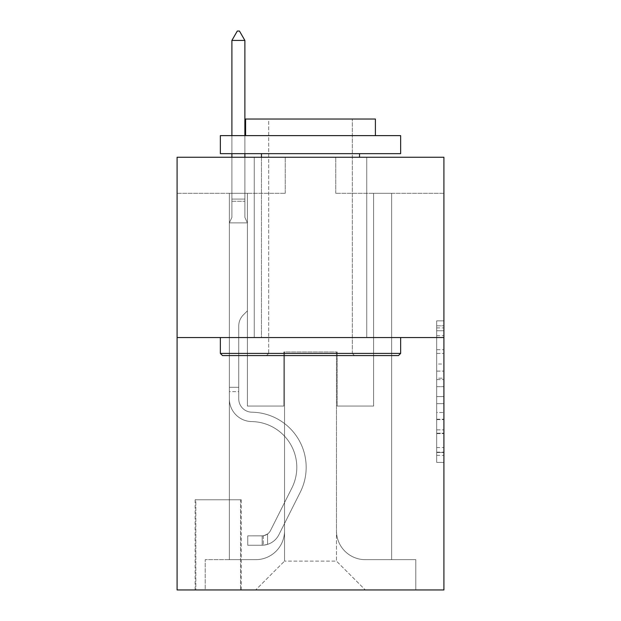 <?xml version="1.0" encoding="UTF-8"?>
<svg xmlns="http://www.w3.org/2000/svg" width="621" height="621" viewBox="0 0 621 621"><rect width="100%" height="100%" fill="white"/><g stroke="black" fill="none" stroke-linecap="round" stroke-linejoin="round"><path stroke-width="0.47" stroke-dasharray="3.1 2.33" d="M436.703 364.022L436.703 386.673L443.914 386.673L443.914 455.34L443.914 327.919L443.914 386.673L436.703 386.673L436.703 325.8L436.703 462.42L436.703 320.847L436.703 452.507L443.914 452.507L436.703 452.507L443.914 452.507L436.703 452.507L436.703 429.856L436.703 462.42L443.914 462.42L443.914 320.847L443.914 452.15L443.914 396.586L436.703 396.586L443.914 396.586L443.914 429.856L443.914 330.752L436.703 330.752L443.914 330.752L443.914 462.42L443.914 327.919L443.914 462.42L436.703 462.42L436.703 320.847L443.914 320.847L443.914 327.919L443.914 320.847L443.914 327.919L443.914 320.847L443.914 325.8L443.914 320.847L436.703 320.847L436.703 330.752L443.914 330.752L436.703 330.752L436.703 364.022L443.914 364.022M366.747 157.253L366.747 337.545L254.253 337.545L366.747 337.545L254.253 337.545L366.747 337.545L366.747 157.253L254.253 157.253L254.253 337.545L254.253 157.253L366.747 157.253M241.266 499.804L195.11 499.804L241.266 499.804L241.266 589.95L195.11 589.95L241.266 589.95M195.11 499.804L195.11 589.95M443.914 378.181L443.914 371.102L443.914 378.181L436.703 378.181L436.703 349.693L436.703 433.574L436.703 412.515L443.914 412.515L436.703 412.515L436.703 462.42L443.914 462.42L436.703 462.42L443.914 462.42L436.703 462.42L436.703 320.847L443.914 320.847L436.703 320.847L443.914 320.847L436.703 320.847L436.703 378.181L443.914 378.181M443.914 337.545L443.914 589.95L177.086 589.95L177.086 337.545L443.914 337.545L443.914 157.253L335.744 157.253L443.914 157.253L443.914 193.31L443.914 157.253L177.086 157.253L285.256 157.253L177.086 157.253L177.086 337.545L443.914 337.545L177.086 337.545M229.366 193.31L229.366 559.661L255.689 559.661A28.845 28.845 0 0 0 284.534 530.815L284.534 351.967L284.534 561.105L284.534 351.967L284.534 561.105L284.534 351.967L336.466 351.967L336.466 530.815A28.845 28.845 0 0 0 365.311 559.661L391.634 559.661L391.634 193.31L391.634 559.661L391.634 193.31L391.634 559.661L391.634 193.31L391.634 559.661L391.634 193.31L391.634 559.661L391.634 193.31L391.634 559.661L391.634 193.31L391.634 559.661L391.634 193.31L391.634 559.661L391.634 193.31L391.634 559.661L391.634 193.31L391.634 559.661L391.634 193.31L391.634 559.661L391.634 193.31L391.634 559.661L391.634 193.31L391.634 559.661L391.634 193.31L391.634 559.661L415.791 559.661L365.311 559.661L391.634 559.661L365.311 559.661L391.634 559.661L365.311 559.661L391.634 559.661L365.311 559.661L391.634 559.661L365.311 559.661L391.634 559.661L365.311 559.661L391.634 559.661L365.311 559.661L391.634 559.661L365.311 559.661L391.634 559.661L365.311 559.661L391.634 559.661L365.311 559.661L391.634 559.661L365.311 559.661L391.634 559.661L365.311 559.661L391.634 559.661L391.634 193.31L373.601 193.31L391.634 193.31L373.601 193.31L391.634 193.31L373.601 193.31L391.634 193.31L373.601 193.31L391.634 193.31L373.601 193.31L391.634 193.31L373.601 193.31L391.634 193.31L373.601 193.31L391.634 193.31L373.601 193.31L391.634 193.31L373.601 193.31L391.634 193.31L373.601 193.31L391.634 193.31L373.601 193.31L391.634 193.31L373.601 193.31L391.634 193.31L373.601 193.31L391.634 193.31L373.601 193.31L391.634 193.31L391.634 559.661L365.311 559.661A28.845 28.845 0 0 1 336.466 530.815A28.845 28.845 0 0 0 365.311 559.661A28.845 28.845 0 0 1 336.466 530.815A28.845 28.845 0 0 0 365.311 559.661A28.845 28.845 0 0 1 336.466 530.815A28.845 28.845 0 0 0 365.311 559.661A28.845 28.845 0 0 1 336.466 530.815A28.845 28.845 0 0 0 365.311 559.661A28.845 28.845 0 0 1 336.466 530.815A28.845 28.845 0 0 0 365.311 559.661A28.845 28.845 0 0 1 336.466 530.815A28.845 28.845 0 0 0 365.311 559.661A28.845 28.845 0 0 1 336.466 530.815A28.845 28.845 0 0 0 365.311 559.661A28.845 28.845 0 0 1 336.466 530.815A28.845 28.845 0 0 0 365.311 559.661A28.845 28.845 0 0 1 336.466 530.815A28.845 28.845 0 0 0 365.311 559.661A28.845 28.845 0 0 1 336.466 530.815A28.845 28.845 0 0 0 365.311 559.661A28.845 28.845 0 0 1 336.466 530.815A28.845 28.845 0 0 0 365.311 559.661A28.845 28.845 0 0 1 336.466 530.815A28.845 28.845 0 0 0 365.311 559.661A28.845 28.845 0 0 1 336.466 530.815L336.466 351.967L336.466 561.105L284.534 561.105L336.466 561.105L365.311 589.95L415.791 589.95L255.689 589.95L365.311 589.95L336.466 561.105L365.311 589.95L336.466 561.105L336.466 351.967L336.466 561.105L336.466 351.967L283.82 351.967L283.82 406.056L247.399 406.056L247.399 193.31L229.366 193.31L229.366 559.661L255.689 559.661A28.845 28.845 0 0 0 284.534 530.815L284.534 351.967L283.82 351.967L283.82 406.056L247.399 406.056L247.399 193.31L229.366 193.31L229.366 559.661L255.689 559.661L205.209 559.661L255.689 559.661L229.366 559.661L229.366 193.31L229.366 559.661L229.366 193.31L229.366 559.661L229.366 193.31L229.366 559.661L229.366 193.31L229.366 559.661L229.366 193.31L229.366 559.661L229.366 193.31L229.366 559.661L229.366 193.31L229.366 559.661L229.366 193.31L229.366 559.661L229.366 193.31L229.366 559.661L229.366 193.31L229.366 559.661L229.366 193.31L229.366 559.661L229.366 193.31L247.399 193.31L229.366 193.31L247.399 193.31L229.366 193.31L247.399 193.31L229.366 193.31L247.399 193.31L229.366 193.31L247.399 193.31L229.366 193.31L247.399 193.31L229.366 193.31L247.399 193.31L229.366 193.31L247.399 193.31L229.366 193.31L247.399 193.31L229.366 193.31L247.399 193.31L229.366 193.31L247.399 193.31L229.366 193.31L247.399 193.31L229.366 193.31L247.399 193.31L229.366 193.31L229.366 559.661L229.366 193.31M284.534 530.815L284.534 351.967L283.82 351.967L283.82 406.056L247.399 406.056L247.399 193.31L247.399 406.056L247.399 193.31L247.399 406.056L247.399 193.31L247.399 406.056L247.399 193.31L247.399 406.056L247.399 193.31L247.399 406.056L247.399 193.31L247.399 406.056L247.399 193.31L247.399 406.056L247.399 193.31L247.399 406.056L247.399 193.31L247.399 406.056L247.399 193.31L247.399 406.056L247.399 193.31L247.399 406.056L247.399 193.31L247.399 406.056L247.399 193.31L247.399 406.056L283.82 406.056L247.399 406.056L283.82 406.056L247.399 406.056L283.82 406.056L247.399 406.056L283.82 406.056L247.399 406.056L283.82 406.056L247.399 406.056L283.82 406.056L247.399 406.056L283.82 406.056L247.399 406.056L283.82 406.056L247.399 406.056L283.82 406.056L247.399 406.056L283.82 406.056L247.399 406.056L283.82 406.056L247.399 406.056L283.82 406.056L247.399 406.056L283.82 406.056L283.82 351.967L283.82 406.056L283.82 351.967L283.82 406.056L283.82 351.967L283.82 406.056L283.82 351.967L283.82 406.056L283.82 351.967L283.82 406.056L283.82 351.967L283.82 406.056L283.82 351.967L283.82 406.056L283.82 351.967L283.82 406.056L283.82 351.967L283.82 406.056L283.82 351.967L283.82 406.056L283.82 351.967L283.82 406.056L283.82 351.967L283.82 406.056L283.82 351.967L284.534 351.967L283.82 351.967L284.534 351.967L283.82 351.967L284.534 351.967L283.82 351.967L284.534 351.967L283.82 351.967L284.534 351.967L283.82 351.967L284.534 351.967L283.82 351.967L284.534 351.967L283.82 351.967L284.534 351.967L283.82 351.967L284.534 351.967L283.82 351.967L284.534 351.967L283.82 351.967L284.534 351.967L283.82 351.967L284.534 351.967L283.82 351.967L284.534 351.967L284.534 530.815A28.845 28.845 0 0 1 255.689 559.661A28.845 28.845 0 0 0 284.534 530.815A28.845 28.845 0 0 1 255.689 559.661A28.845 28.845 0 0 0 284.534 530.815A28.845 28.845 0 0 1 255.689 559.661A28.845 28.845 0 0 0 284.534 530.815A28.845 28.845 0 0 1 255.689 559.661A28.845 28.845 0 0 0 284.534 530.815A28.845 28.845 0 0 1 255.689 559.661A28.845 28.845 0 0 0 284.534 530.815A28.845 28.845 0 0 1 255.689 559.661A28.845 28.845 0 0 0 284.534 530.815A28.845 28.845 0 0 1 255.689 559.661A28.845 28.845 0 0 0 284.534 530.815A28.845 28.845 0 0 1 255.689 559.661A28.845 28.845 0 0 0 284.534 530.815A28.845 28.845 0 0 1 255.689 559.661A28.845 28.845 0 0 0 284.534 530.815A28.845 28.845 0 0 1 255.689 559.661A28.845 28.845 0 0 0 284.534 530.815A28.845 28.845 0 0 1 255.689 559.661A28.845 28.845 0 0 0 284.534 530.815A28.845 28.845 0 0 1 255.689 559.661A28.845 28.845 0 0 0 284.534 530.815M443.914 193.31L335.744 193.31L443.914 193.31M177.086 193.31L285.256 193.31L177.086 193.31L177.086 157.253L177.086 193.31M195.832 589.95L240.544 589.95L195.832 589.95L195.832 499.804L240.544 499.804L240.544 589.95L240.544 499.804L195.832 499.804L195.832 589.95M205.209 589.95L255.689 589.95L284.534 561.105L255.689 589.95L284.534 561.105L255.689 589.95L205.209 589.95L205.209 559.661L205.209 589.95M337.18 351.967L336.466 351.967L337.18 351.967L336.466 351.967L337.18 351.967L336.466 351.967L337.18 351.967L336.466 351.967L337.18 351.967L336.466 351.967L337.18 351.967L336.466 351.967L337.18 351.967L336.466 351.967L337.18 351.967L336.466 351.967L337.18 351.967L336.466 351.967L337.18 351.967L336.466 351.967L337.18 351.967L336.466 351.967L337.18 351.967L336.466 351.967L337.18 351.967L336.466 351.967L337.18 351.967L336.466 351.967L337.18 351.967L337.18 406.056L337.18 351.967M335.744 193.31L335.744 157.253L335.744 193.31M285.256 193.31L285.256 157.253L285.256 193.31M415.791 559.661L415.791 589.95L415.791 559.661M373.601 193.31L373.601 406.056L337.18 406.056L373.601 406.056L337.18 406.056L373.601 406.056L337.18 406.056L373.601 406.056L337.18 406.056L373.601 406.056L337.18 406.056L373.601 406.056L337.18 406.056L373.601 406.056L337.18 406.056L373.601 406.056L337.18 406.056L373.601 406.056L337.18 406.056L373.601 406.056L337.18 406.056L373.601 406.056L337.18 406.056L373.601 406.056L337.18 406.056L373.601 406.056L337.18 406.056L373.601 406.056L337.18 406.056L373.601 406.056L373.601 193.31M436.703 386.673L443.914 386.673L436.703 386.673M436.703 325.8L436.703 320.847L436.703 325.8L443.914 325.8L436.703 325.8M436.703 433.217L436.703 403.666L436.703 433.217L443.914 433.217L436.703 433.217M436.703 403.666L436.703 396.586L443.914 396.586L436.703 396.586L436.703 403.666L443.914 403.666L436.703 403.666M436.703 349.693L436.703 330.752L436.703 349.693L443.914 349.693L436.703 349.693M436.703 320.847L443.914 320.847L436.703 320.847L436.703 327.919L436.703 320.847L443.914 320.847M436.703 462.42L443.914 462.42L436.703 462.42L436.703 455.34L436.703 462.42M229.366 391.634L229.366 222.877L247.399 222.877L247.399 310.857L243.331 314.925A15.672 15.672 -51.8 0 0 238.743 326.002A15.672 15.672 128.2 0 1 243.331 314.925L247.399 310.857L247.399 222.877L244.876 217.397L244.876 201.266L244.876 217.397L247.399 222.877L247.399 310.857L243.331 314.925A15.672 15.672 -66.7 0 0 238.743 326.002A15.672 15.672 113.3 0 1 243.331 314.925L247.399 310.857L247.399 222.877L244.876 217.397L244.876 199.077L244.876 217.397L247.399 222.877L247.399 310.857L243.331 314.925A15.672 15.672 -66.7 0 0 238.743 326.002A15.672 15.672 113.3 0 1 243.331 314.925L247.399 310.857L247.399 222.877L244.876 217.397L244.876 40.427L244.876 217.397L247.399 222.877L247.399 310.857L243.331 314.925A15.672 15.672 -66.7 0 0 238.743 326.002A15.672 15.672 113.3 0 1 243.331 314.925L247.399 310.857L247.399 222.877L244.876 217.397L244.876 40.427L231.897 40.427L231.897 217.397L229.366 222.877L247.399 222.877L247.399 310.857L243.331 314.925A15.672 15.672 -66.7 0 0 238.743 326.002A15.672 15.672 113.3 0 1 243.331 314.925L247.399 310.857L247.399 222.877L244.876 217.397L247.399 222.877L247.399 310.857L243.331 314.925A15.672 15.672 -66.7 0 0 238.743 326.002A15.672 15.672 113.3 0 1 243.331 314.925L247.399 310.857L247.399 222.877L244.876 217.397L244.876 201.266L244.876 217.397L247.399 222.877L247.399 310.857L243.331 314.925A15.672 15.672 -66.7 0 0 238.743 326.002A15.672 15.672 113.3 0 1 243.331 314.925L247.399 310.857L247.399 222.877L244.876 217.397L244.876 199.077L244.876 217.397L247.399 222.877L247.399 310.857L243.331 314.925A15.672 15.672 -66.7 0 0 238.743 326.002A15.672 15.672 113.3 0 1 243.331 314.925L247.399 310.857L247.399 222.877L244.876 217.397L244.876 40.427L239.465 31.05L237.3 31.05L239.465 31.05L237.3 31.05L231.897 40.427L244.876 40.427L239.465 31.05L237.3 31.05L231.897 40.427L231.897 199.077L231.897 40.427L244.876 40.427L244.876 217.397L247.399 222.877L247.399 310.857L243.331 314.925A15.672 15.672 -66.7 0 0 238.743 326.002A15.672 15.672 113.3 0 1 243.331 314.925L247.399 310.857L247.399 222.877L244.876 217.397L244.876 40.427L231.897 40.427L231.897 201.266L231.897 40.427L244.876 40.427L239.465 31.05L237.3 31.05L239.465 31.05L237.3 31.05L231.897 40.427L231.897 217.397L231.897 40.427L244.876 40.427L239.465 31.05L237.3 31.05L231.897 40.427L231.897 217.397L229.366 222.877L231.897 217.397L231.897 40.427L244.876 40.427L244.876 217.397L247.399 222.877L247.399 310.857L243.331 314.925A15.672 15.672 -66.7 0 0 238.743 326.002A15.672 15.672 113.3 0 1 243.331 314.925L247.399 310.857L247.399 222.877L244.876 217.397L244.876 40.427L231.897 40.427L231.897 217.397L229.366 222.877L247.399 222.877L247.399 310.857L243.331 314.925A15.672 15.672 -66.7 0 0 238.743 326.002A15.672 15.672 113.3 0 1 243.331 314.925L247.399 310.857L247.399 222.877L244.876 217.397L247.399 222.877L247.399 310.857L243.331 314.925A15.672 15.672 -66.7 0 0 238.743 326.002A15.672 15.672 113.3 0 1 243.331 314.925L247.399 310.857L247.399 222.877L244.876 217.397L244.876 201.266L244.876 217.397L247.399 222.877L247.399 310.857L243.331 314.925A15.672 15.672 -66.7 0 0 238.743 326.002A15.672 15.672 113.3 0 1 243.331 314.925L247.399 310.857L247.399 222.877L244.876 217.397L244.876 199.077L244.876 217.397L247.399 222.877L247.399 310.857L243.331 314.925A15.672 15.672 -66.7 0 0 238.743 326.002A15.672 15.672 113.3 0 1 243.331 314.925L247.399 310.857L247.399 222.877L244.876 217.397L244.876 40.427L239.465 31.05L237.3 31.05L239.465 31.05L237.3 31.05L231.897 40.427L244.876 40.427L239.465 31.05L237.3 31.05L231.897 40.427L231.897 199.077L231.897 40.427L244.876 40.427L244.876 217.397L247.399 222.877L229.366 222.877L231.897 217.397L231.897 199.077L231.897 217.397L229.366 222.877L247.399 222.877L229.366 222.877L231.897 217.397L231.897 40.427L231.897 217.397L229.366 222.877L247.399 222.877L229.366 222.877L231.897 217.397L231.897 40.427L244.876 40.427L231.897 40.427L231.897 217.397L229.366 222.877L247.399 222.877L229.366 222.877L231.897 217.397L231.897 40.427L244.876 40.427L239.465 31.05L237.3 31.05L239.465 31.05L237.3 31.05L231.897 40.427L231.897 217.397L229.366 222.877L247.399 222.877L229.366 222.877L231.897 217.397L231.897 40.427L244.876 40.427L239.465 31.05L237.3 31.05L231.897 40.427L231.897 217.397L229.366 222.877L247.399 222.877L229.366 222.877L231.897 217.397L231.897 40.427L244.876 40.427L244.876 199.077L244.876 40.427L231.897 40.427L231.897 217.397L229.366 222.877L247.399 222.877L229.366 222.877L231.897 217.397L231.897 40.427L244.876 40.427L239.465 31.05L237.3 31.05L239.465 31.05L237.3 31.05L231.897 40.427L231.897 217.397L229.366 222.877L247.399 222.877L229.366 222.877L231.897 217.397L231.897 40.427L244.876 40.427L239.465 31.05L237.3 31.05L231.897 40.427L244.876 40.427L244.876 201.266L244.876 40.427L231.897 40.427L237.3 31.05L231.897 40.427L244.876 40.427L239.465 31.05L244.876 40.427L244.876 217.397L244.876 40.427L239.465 31.05L237.3 31.05L231.897 40.427L237.3 31.05L239.465 31.05L244.876 40.427L244.876 217.397L247.399 222.877L229.366 222.877L247.399 222.877L229.366 222.877L231.897 217.397L229.366 222.877L247.399 222.877L229.366 222.877L231.897 217.397L231.897 201.266L231.897 217.397L229.366 222.877L247.399 222.877L229.366 222.877L231.897 217.397L231.897 199.077L231.897 217.397L229.366 222.877L247.399 222.877L229.366 222.877L231.897 217.397L231.897 40.427L244.876 40.427L239.465 31.05L244.876 40.427L244.876 199.077L244.876 40.427L231.897 40.427L237.3 31.05L231.897 40.427L237.3 31.05L239.465 31.05L244.876 40.427L239.465 31.05L237.3 31.05L231.897 40.427L244.876 40.427L244.876 201.266L244.876 40.427L239.465 31.05L244.876 40.427L244.876 217.397L244.876 40.427L231.897 40.427L237.3 31.05L231.897 40.427L237.3 31.05L239.465 31.05L244.876 40.427L239.465 31.05L237.3 31.05L231.897 40.427L244.876 40.427L244.876 217.397L247.399 222.877L229.366 222.877L231.897 217.397L229.366 222.877L229.366 398.861A22.713 22.713 -51.8 0 0 251.73 421.574A22.713 22.713 128.2 0 1 229.366 398.861L229.366 222.877L229.366 398.861A22.713 22.713 -66.7 0 0 251.73 421.574A22.713 22.713 128.2 0 1 229.366 398.861L229.366 222.877L229.366 398.861A22.713 22.713 -66.7 0 0 251.73 421.574A22.713 22.713 128.2 0 1 229.366 398.861L229.366 222.877L229.366 398.861A22.713 22.713 -66.7 0 0 251.73 421.574A45.791 45.791 128.2 0 1 291.917 487.927A45.791 45.791 -51.8 0 0 251.73 421.574A22.713 22.713 113.3 0 1 229.366 398.861L229.366 222.877L229.366 398.861A22.713 22.713 -66.7 0 0 251.73 421.574A22.713 22.713 113.3 0 1 229.366 398.861L229.366 222.877L229.366 398.861A22.713 22.713 -66.7 0 0 251.73 421.574A22.713 22.713 113.3 0 1 229.366 398.861L229.366 222.877L229.366 398.861A22.713 22.713 -66.7 0 0 251.73 421.574A45.791 45.791 113.3 0 1 291.917 487.927A45.791 45.791 -51.8 0 0 251.73 421.574A22.713 22.713 113.3 0 1 229.366 398.861L229.366 222.877L229.366 398.861A22.713 22.713 -66.7 0 0 251.73 421.574A22.713 22.713 113.3 0 1 229.366 398.861L229.366 222.877L229.366 398.861A22.713 22.713 -66.7 0 0 251.73 421.574A22.713 22.713 113.3 0 1 229.366 398.861L229.366 222.877L229.366 398.861A22.713 22.713 -66.7 0 0 251.73 421.574A45.791 45.791 113.3 0 1 291.917 487.927A45.791 45.791 -51.8 0 0 251.73 421.574A22.713 22.713 113.3 0 1 229.366 398.861L229.366 222.877L229.366 398.861A22.713 22.713 -66.7 0 0 251.73 421.574A22.713 22.713 113.3 0 1 229.366 398.861L229.366 222.877L229.366 398.861A22.713 22.713 -66.7 0 0 251.73 421.574A22.713 22.713 113.3 0 1 229.366 398.861L229.366 222.877L229.366 398.861A22.713 22.713 -66.7 0 0 251.73 421.574A45.791 45.791 113.3 0 1 291.917 487.927L270.523 530.497L291.917 487.927A45.791 45.791 -66.7 0 0 251.73 421.574A22.713 22.713 113.3 0 1 229.366 398.861L229.366 222.877L229.366 398.861L229.366 391.634L238.743 391.634L238.743 387.302L229.366 387.302L238.743 387.302L238.743 398.861L238.743 326.002L238.743 398.861A13.344 13.344 -51.8 0 0 251.878 412.197A13.344 13.344 128.2 0 1 238.743 398.861L238.743 326.002L238.743 398.861L238.743 387.302L229.366 387.302L238.743 387.302L238.743 398.861A13.344 13.344 -66.7 0 0 251.878 412.197A13.344 13.344 128.2 0 1 238.743 398.861L238.743 326.002L238.743 398.861A13.344 13.344 -66.7 0 0 251.878 412.197A13.344 13.344 128.2 0 1 238.743 398.861L238.743 326.002L238.743 398.861L238.743 387.302L229.366 387.302L238.743 387.302L238.743 398.861A13.344 13.344 -66.7 0 0 251.878 412.197A55.168 55.168 128.2 0 1 300.292 492.142A55.168 55.168 -51.8 0 0 251.878 412.197A13.344 13.344 113.3 0 1 238.743 398.861L238.743 326.002L238.743 398.861A13.344 13.344 -66.7 0 0 251.878 412.197A13.344 13.344 113.3 0 1 238.743 398.861L238.743 326.002L238.743 398.861L238.743 387.302L229.366 387.302L238.743 387.302L238.743 398.861A13.344 13.344 -66.7 0 0 251.878 412.197A13.344 13.344 113.3 0 1 238.743 398.861L238.743 326.002L238.743 398.861A13.344 13.344 -66.7 0 0 251.878 412.197A55.168 55.168 113.3 0 1 300.292 492.142A55.168 55.168 -51.8 0 0 251.878 412.197A13.344 13.344 113.3 0 1 238.743 398.861L238.743 326.002L238.743 398.861L238.743 387.302L229.366 387.302L238.743 387.302L238.743 398.861A13.344 13.344 -66.7 0 0 251.878 412.197A13.344 13.344 113.3 0 1 238.743 398.861L238.743 326.002L238.743 398.861A13.344 13.344 -66.7 0 0 251.878 412.197A13.344 13.344 113.3 0 1 238.743 398.861L238.743 326.002L238.743 398.861L238.743 387.302L229.366 387.302L238.743 387.302L238.743 398.861A13.344 13.344 -66.7 0 0 251.878 412.197A55.168 55.168 113.3 0 1 300.292 492.142A55.168 55.168 -51.8 0 0 251.878 412.197A13.344 13.344 113.3 0 1 238.743 398.861L238.743 326.002L238.743 398.861A13.344 13.344 -66.7 0 0 251.878 412.197A13.344 13.344 113.3 0 1 238.743 398.861L238.743 326.002L238.743 398.861L238.743 387.302L229.366 387.302L238.743 387.302L238.743 398.861A13.344 13.344 -66.7 0 0 251.878 412.197A13.344 13.344 113.3 0 1 238.743 398.861L238.743 326.002L238.743 398.861A13.344 13.344 -66.7 0 0 251.878 412.197A55.168 55.168 113.3 0 1 300.292 492.142L278.899 534.712L300.292 492.142A55.168 55.168 -66.7 0 0 251.878 412.197A13.344 13.344 113.3 0 1 238.743 398.861L238.743 326.002L238.743 398.861L238.743 391.634L229.366 391.634M262.178 545.238A19.111 19.111 -51.8 0 0 278.899 534.712L300.292 492.142A55.168 55.168 -66.7 0 0 251.878 412.197A13.344 13.344 113.3 0 1 238.743 398.861A13.344 13.344 -66.7 0 0 251.878 412.197A13.344 13.344 113.3 0 1 238.743 398.861A13.344 13.344 113.3 0 0 251.878 412.197A55.168 55.168 113.3 0 1 300.292 492.142A55.168 55.168 -66.7 0 0 251.878 412.197A13.344 13.344 113.3 0 1 238.743 398.861A13.344 13.344 113.3 0 0 251.878 412.197A55.168 55.168 113.3 0 1 300.292 492.142L278.899 534.712L300.292 492.142A55.168 55.168 -66.7 0 0 251.878 412.197A13.344 13.344 113.3 0 1 238.743 398.861A13.344 13.344 113.3 0 0 251.878 412.197A13.344 13.344 113.3 0 1 238.743 398.861A13.344 13.344 113.3 0 0 251.878 412.197A55.168 55.168 113.3 0 1 300.292 492.142A55.168 55.168 -66.7 0 0 251.878 412.197A13.344 13.344 113.3 0 1 238.743 398.861A13.344 13.344 113.3 0 0 251.878 412.197A55.168 55.168 113.3 0 1 300.292 492.142A55.168 55.168 -66.7 0 0 251.878 412.197A13.344 13.344 113.3 0 1 238.743 398.861A13.344 13.344 113.3 0 0 251.878 412.197A13.344 13.344 113.3 0 1 238.743 398.861A13.344 13.344 113.3 0 0 251.878 412.197A55.168 55.168 113.3 0 1 300.292 492.142L278.899 534.712A19.111 19.111 128.2 0 1 267.589 544.345A19.111 19.111 -51.8 0 0 278.899 534.712L300.292 492.142A55.168 55.168 -66.7 0 0 251.878 412.197A13.344 13.344 113.3 0 1 238.743 398.861A13.344 13.344 113.3 0 0 251.878 412.197A55.168 55.168 113.3 0 1 300.292 492.142A55.168 55.168 -66.7 0 0 251.878 412.197A13.344 13.344 113.3 0 1 238.743 398.861A13.344 13.344 113.3 0 0 251.878 412.197A13.344 13.344 113.3 0 1 238.743 398.861A13.344 13.344 113.3 0 0 251.878 412.197A55.168 55.168 113.3 0 1 300.292 492.142A55.168 55.168 -66.7 0 0 251.878 412.197A13.344 13.344 113.3 0 1 238.743 398.861A13.344 13.344 113.3 0 0 251.878 412.197A55.168 55.168 113.3 0 1 300.292 492.142L278.899 534.712L300.292 492.142A55.168 55.168 -66.7 0 0 251.878 412.197A13.344 13.344 113.3 0 1 238.743 398.861A13.344 13.344 113.3 0 0 251.878 412.197A13.344 13.344 113.3 0 1 238.743 398.861A13.344 13.344 113.3 0 0 251.878 412.197A55.168 55.168 113.3 0 1 300.292 492.142A55.168 55.168 -66.7 0 0 251.878 412.197A13.344 13.344 113.3 0 1 238.743 398.861A13.344 13.344 113.3 0 0 251.878 412.197A55.168 55.168 113.3 0 1 300.292 492.142A55.168 55.168 -66.7 0 0 251.878 412.197A55.168 55.168 -66.7 0 1 300.292 492.142L278.899 534.712L300.292 492.142A55.168 55.168 -66.7 0 0 251.878 412.197A55.168 55.168 -66.7 0 1 300.292 492.142L278.899 534.712A19.111 19.111 113.3 0 1 267.589 544.345C262.031 545.525 262.031 545.525 267.589 544.345C262.031 545.525 262.031 545.525 267.589 544.345A19.111 19.111 -66.7 0 0 278.899 534.712L300.292 492.142A55.168 55.168 -66.7 0 0 251.878 412.197A55.168 55.168 -66.7 0 1 300.292 492.142A55.168 55.168 -66.7 0 0 251.878 412.197A55.168 55.168 -66.7 0 1 300.292 492.142L278.899 534.712L300.292 492.142A55.168 55.168 -66.7 0 0 251.878 412.197A55.168 55.168 -66.7 0 1 300.292 492.142L278.899 534.712L300.292 492.142A55.168 55.168 -66.7 0 0 251.878 412.197A55.168 55.168 -66.7 0 1 300.292 492.142A55.168 55.168 -66.7 0 0 251.878 412.197A55.168 55.168 -66.7 0 1 300.292 492.142L278.899 534.712A19.111 19.111 113.3 0 1 267.589 544.345C262.031 545.525 262.031 545.525 267.589 544.345C262.031 545.525 262.031 545.525 267.589 544.345A19.111 19.111 -66.7 0 0 278.899 534.712L300.292 492.142A55.168 55.168 -66.7 0 0 251.878 412.197A55.168 55.168 -66.7 0 1 300.292 492.142L278.899 534.712L300.292 492.142A55.168 55.168 -66.7 0 0 251.878 412.197A55.168 55.168 -66.7 0 1 300.292 492.142A55.168 55.168 -66.7 0 0 251.878 412.197A55.168 55.168 -66.7 0 1 300.292 492.142L278.899 534.712L300.292 492.142A55.168 55.168 -66.7 0 0 251.878 412.197A55.168 55.168 -66.7 0 1 300.292 492.142L278.899 534.712A19.111 19.111 113.3 0 1 267.589 544.345C262.031 545.525 262.031 545.525 267.589 544.345C262.031 545.525 262.031 545.525 267.589 544.345A19.111 19.111 -66.7 0 0 278.899 534.712L300.292 492.142A55.168 55.168 -66.7 0 0 251.878 412.197A55.168 55.168 -66.7 0 1 300.292 492.142A55.168 55.168 -66.7 0 0 251.878 412.197A55.168 55.168 -66.7 0 1 300.292 492.142L278.899 534.712L300.292 492.142A55.168 55.168 -66.7 0 0 251.878 412.197A55.168 55.168 -66.7 0 1 300.292 492.142L278.899 534.712A19.111 19.111 113.3 0 1 267.589 544.345C262.031 545.525 262.031 545.525 267.589 544.345C262.031 545.525 262.031 545.525 267.589 544.345A19.111 19.111 -66.7 0 0 278.899 534.712L300.292 492.142L278.899 534.712A19.111 19.111 113.3 0 1 267.589 544.345C262.031 545.525 262.031 545.525 267.589 544.345C262.031 545.525 262.031 545.525 267.589 544.345A19.111 19.111 -66.7 0 0 278.899 534.712L300.292 492.142L278.899 534.712A19.111 19.111 113.3 0 1 267.589 544.345C262.031 545.525 262.031 545.525 267.589 544.345C262.031 545.525 262.031 545.525 267.589 544.345A19.111 19.111 -66.7 0 0 278.899 534.712L300.292 492.142L278.899 534.712A19.111 19.111 113.3 0 1 267.589 544.345C262.031 545.525 262.031 545.525 267.589 544.345C262.031 545.525 262.031 545.525 267.589 544.345A19.111 19.111 -66.7 0 0 278.899 534.712L300.292 492.142L278.899 534.712A19.111 19.111 113.3 0 1 267.589 544.345C262.031 545.525 262.031 545.525 267.589 544.345C262.031 545.525 262.031 545.525 267.589 544.345A19.111 19.111 -66.7 0 0 278.899 534.712L300.292 492.142L278.899 534.712A19.111 19.111 113.3 0 1 267.589 544.345C262.031 545.525 262.031 545.525 267.589 544.345C262.031 545.525 262.031 545.525 267.589 544.345A19.111 19.111 -66.7 0 0 278.899 534.712L300.292 492.142L278.899 534.712A19.111 19.111 113.3 0 1 267.589 544.345C262.031 545.525 262.031 545.525 267.589 544.345C262.031 545.525 262.031 545.525 267.589 544.345A19.111 19.111 -66.7 0 0 278.899 534.712L300.292 492.142L278.899 534.712A19.111 19.111 113.3 0 1 267.589 544.345C262.031 545.525 262.031 545.525 267.589 544.345C262.031 545.525 262.031 545.525 267.589 544.345A19.111 19.111 -66.7 0 0 278.899 534.712L300.292 492.142L278.899 534.712A19.111 19.111 113.3 0 1 267.589 544.345C262.031 545.525 262.031 545.525 267.589 544.345C262.031 545.525 262.031 545.525 267.589 544.345A19.111 19.111 -66.7 0 0 278.899 534.712L300.292 492.142L278.899 534.712A19.111 19.111 113.3 0 1 267.589 544.345C262.031 545.525 262.031 545.525 267.589 544.345C262.031 545.525 262.031 545.525 267.589 544.345A19.111 19.111 -66.7 0 0 278.899 534.712A19.111 19.111 -51.8 0 1 262.178 545.238L262.178 535.853A9.734 9.734 -51.8 0 0 270.523 530.497L291.917 487.927A45.791 45.791 -66.7 0 0 251.73 421.574A22.713 22.713 113.3 0 1 229.366 398.861A22.713 22.713 -66.7 0 0 251.73 421.574A22.713 22.713 113.3 0 1 229.366 398.861A22.713 22.713 113.3 0 0 251.73 421.574A45.791 45.791 113.3 0 1 291.917 487.927A45.791 45.791 -66.7 0 0 251.73 421.574A22.713 22.713 113.3 0 1 229.366 398.861A22.713 22.713 113.3 0 0 251.73 421.574A45.791 45.791 113.3 0 1 291.917 487.927L270.523 530.497L291.917 487.927A45.791 45.791 -66.7 0 0 251.73 421.574A22.713 22.713 113.3 0 1 229.366 398.861A22.713 22.713 113.3 0 0 251.73 421.574A22.713 22.713 113.3 0 1 229.366 398.861A22.713 22.713 113.3 0 0 251.73 421.574A45.791 45.791 113.3 0 1 291.917 487.927A45.791 45.791 -66.7 0 0 251.73 421.574A22.713 22.713 113.3 0 1 229.366 398.861A22.713 22.713 113.3 0 0 251.73 421.574A45.791 45.791 113.3 0 1 291.917 487.927A45.791 45.791 -66.7 0 0 251.73 421.574A22.713 22.713 113.3 0 1 229.366 398.861A22.713 22.713 113.3 0 0 251.73 421.574A22.713 22.713 113.3 0 1 229.366 398.861A22.713 22.713 113.3 0 0 251.73 421.574A45.791 45.791 113.3 0 1 291.917 487.927L270.523 530.497A9.734 9.734 128.2 0 1 267.589 533.967C262.132 536.482 262.132 536.482 267.589 533.967C262.132 536.482 262.132 536.482 267.589 533.967A9.734 9.734 -51.8 0 0 270.523 530.497L291.917 487.927A45.791 45.791 -66.7 0 0 251.73 421.574A22.713 22.713 113.3 0 1 229.366 398.861A22.713 22.713 113.3 0 0 251.73 421.574A45.791 45.791 113.3 0 1 291.917 487.927A45.791 45.791 -66.7 0 0 251.73 421.574A22.713 22.713 113.3 0 1 229.366 398.861A22.713 22.713 113.3 0 0 251.73 421.574A22.713 22.713 113.3 0 1 229.366 398.861A22.713 22.713 113.3 0 0 251.73 421.574A45.791 45.791 113.3 0 1 291.917 487.927A45.791 45.791 -66.7 0 0 251.73 421.574A22.713 22.713 113.3 0 1 229.366 398.861A22.713 22.713 113.3 0 0 251.73 421.574A45.791 45.791 113.3 0 1 291.917 487.927L270.523 530.497L291.917 487.927A45.791 45.791 -66.7 0 0 251.73 421.574A22.713 22.713 113.3 0 1 229.366 398.861A22.713 22.713 113.3 0 0 251.73 421.574A22.713 22.713 113.3 0 1 229.366 398.861A22.713 22.713 113.3 0 0 251.73 421.574A45.791 45.791 113.3 0 1 291.917 487.927A45.791 45.791 -66.7 0 0 251.73 421.574A22.713 22.713 113.3 0 1 229.366 398.861A22.713 22.713 113.3 0 0 251.73 421.574A45.791 45.791 113.3 0 1 291.917 487.927A45.791 45.791 -66.7 0 0 251.73 421.574A45.791 45.791 -66.7 0 1 291.917 487.927L270.523 530.497L291.917 487.927A45.791 45.791 -66.7 0 0 251.73 421.574A45.791 45.791 -66.7 0 1 291.917 487.927L270.523 530.497A9.734 9.734 113.3 0 1 267.589 533.967C262.132 536.482 262.132 536.482 267.589 533.967C262.132 536.482 262.132 536.482 267.589 533.967A9.734 9.734 -66.7 0 0 270.523 530.497L291.917 487.927A45.791 45.791 -66.7 0 0 251.73 421.574A45.791 45.791 -66.7 0 1 291.917 487.927A45.791 45.791 -66.7 0 0 251.73 421.574A45.791 45.791 -66.7 0 1 291.917 487.927L270.523 530.497L291.917 487.927A45.791 45.791 -66.7 0 0 251.73 421.574A45.791 45.791 -66.7 0 1 291.917 487.927L270.523 530.497L291.917 487.927A45.791 45.791 -66.7 0 0 251.73 421.574A45.791 45.791 -66.7 0 1 291.917 487.927A45.791 45.791 -66.7 0 0 251.73 421.574A45.791 45.791 -66.7 0 1 291.917 487.927L270.523 530.497A9.734 9.734 113.3 0 1 267.589 533.967C262.132 536.482 262.132 536.482 267.589 533.967C262.132 536.482 262.132 536.482 267.589 533.967A9.734 9.734 -66.7 0 0 270.523 530.497L291.917 487.927A45.791 45.791 -66.7 0 0 251.73 421.574A45.791 45.791 -66.7 0 1 291.917 487.927L270.523 530.497L291.917 487.927A45.791 45.791 -66.7 0 0 251.73 421.574A45.791 45.791 -66.7 0 1 291.917 487.927A45.791 45.791 -66.7 0 0 251.73 421.574A45.791 45.791 -66.7 0 1 291.917 487.927L270.523 530.497L291.917 487.927A45.791 45.791 -66.7 0 0 251.73 421.574A45.791 45.791 -66.7 0 1 291.917 487.927L270.523 530.497A9.734 9.734 113.3 0 1 267.589 533.967C262.132 536.482 262.132 536.482 267.589 533.967C262.132 536.482 262.132 536.482 267.589 533.967A9.734 9.734 -66.7 0 0 270.523 530.497L291.917 487.927A45.791 45.791 -66.7 0 0 251.73 421.574A45.791 45.791 -66.7 0 1 291.917 487.927A45.791 45.791 -66.7 0 0 251.73 421.574A45.791 45.791 -66.7 0 1 291.917 487.927L270.523 530.497L291.917 487.927A45.791 45.791 -66.7 0 0 251.73 421.574A45.791 45.791 -66.7 0 1 291.917 487.927L270.523 530.497A9.734 9.734 113.3 0 1 267.589 533.967C262.132 536.482 262.132 536.482 267.589 533.967C262.132 536.482 262.132 536.482 267.589 533.967A9.734 9.734 -66.7 0 0 270.523 530.497L291.917 487.927L270.523 530.497A9.734 9.734 113.3 0 1 267.589 533.967C262.132 536.482 262.132 536.482 267.589 533.967C262.132 536.482 262.132 536.482 267.589 533.967A9.734 9.734 -66.7 0 0 270.523 530.497L291.917 487.927L270.523 530.497A9.734 9.734 113.3 0 1 267.589 533.967C262.132 536.482 262.132 536.482 267.589 533.967C262.132 536.482 262.132 536.482 267.589 533.967A9.734 9.734 -66.7 0 0 270.523 530.497L291.917 487.927L270.523 530.497A9.734 9.734 113.3 0 1 267.589 533.967C262.132 536.482 262.132 536.482 267.589 533.967C262.132 536.482 262.132 536.482 267.589 533.967A9.734 9.734 -66.7 0 0 270.523 530.497L291.917 487.927L270.523 530.497A9.734 9.734 113.3 0 1 267.589 533.967C262.132 536.482 262.132 536.482 267.589 533.967C262.132 536.482 262.132 536.482 267.589 533.967A9.734 9.734 -66.7 0 0 270.523 530.497L291.917 487.927L270.523 530.497A9.734 9.734 113.3 0 1 267.589 533.967C262.132 536.482 262.132 536.482 267.589 533.967C262.132 536.482 262.132 536.482 267.589 533.967A9.734 9.734 -66.7 0 0 270.523 530.497L291.917 487.927L270.523 530.497A9.734 9.734 113.3 0 1 267.589 533.967C262.132 536.482 262.132 536.482 267.589 533.967C262.132 536.482 262.132 536.482 267.589 533.967A9.734 9.734 -66.7 0 0 270.523 530.497L291.917 487.927L270.523 530.497A9.734 9.734 113.3 0 1 267.589 533.967C262.132 536.482 262.132 536.482 267.589 533.967C262.132 536.482 262.132 536.482 267.589 533.967A9.734 9.734 -66.7 0 0 270.523 530.497L291.917 487.927L270.523 530.497A9.734 9.734 113.3 0 1 267.589 533.967C262.132 536.482 262.132 536.482 267.589 533.967C262.132 536.482 262.132 536.482 267.589 533.967A9.734 9.734 -66.7 0 0 270.523 530.497L291.917 487.927L270.523 530.497A9.734 9.734 113.3 0 1 267.589 533.967C262.132 536.482 262.132 536.482 267.589 533.967C262.132 536.482 262.132 536.482 267.589 533.967A9.734 9.734 -66.7 0 0 270.523 530.497A9.734 9.734 -51.8 0 1 262.178 535.853L262.178 545.238L247.756 545.238L262.178 545.238A19.111 19.111 -66.7 0 0 278.899 534.712A19.111 19.111 -66.7 0 1 262.178 545.238L262.178 535.853L247.756 535.861L262.178 535.853A9.734 9.734 -66.7 0 0 270.523 530.497A9.734 9.734 -66.7 0 1 262.178 535.853L262.178 545.238L247.756 545.238L247.756 535.861L247.756 545.238L262.178 545.238A19.111 19.111 -66.7 0 0 278.899 534.712A19.111 19.111 -66.7 0 1 262.178 545.238L262.178 535.853L247.756 535.861L262.178 535.853A9.734 9.734 -66.7 0 0 270.523 530.497A9.734 9.734 -66.7 0 1 262.178 535.853L262.178 545.238L247.756 545.238L247.756 535.861L247.756 545.238L262.178 545.238A19.111 19.111 -66.7 0 0 278.899 534.712A19.111 19.111 -66.7 0 1 262.178 545.238L262.178 535.853L247.756 535.861L262.178 535.853A9.734 9.734 -66.7 0 0 270.523 530.497A9.734 9.734 -66.7 0 1 262.178 535.853L262.178 545.238L247.756 545.238L247.756 535.861L247.756 545.238L262.178 545.238A19.111 19.111 -66.7 0 0 278.899 534.712A19.111 19.111 -66.7 0 1 262.178 545.238L262.178 535.853L247.756 535.861L262.178 535.853A9.734 9.734 -66.7 0 0 270.523 530.497A9.734 9.734 -66.7 0 1 262.178 535.853L262.178 545.238L247.756 545.238L247.756 535.861L247.756 545.238L262.178 545.238A19.111 19.111 -66.7 0 0 278.899 534.712A19.111 19.111 -66.7 0 1 262.178 545.238L262.178 535.853L247.756 535.861L262.178 535.853A9.734 9.734 -66.7 0 0 270.523 530.497A9.734 9.734 -66.7 0 1 262.178 535.853L262.178 545.238L247.756 545.238L247.756 535.861L247.756 545.238L262.178 545.238A19.111 19.111 -66.7 0 0 278.899 534.712A19.111 19.111 -66.7 0 1 262.178 545.238L262.178 535.853L247.756 535.861L262.178 535.853A9.734 9.734 -66.7 0 0 270.523 530.497A9.734 9.734 -66.7 0 1 262.178 535.853L262.178 545.238L247.756 545.238L247.756 535.861L247.756 545.238L262.178 545.238A19.111 19.111 -66.7 0 0 278.899 534.712A19.111 19.111 -66.7 0 1 262.178 545.238L262.178 535.853L247.756 535.861L262.178 535.853A9.734 9.734 -66.7 0 0 270.523 530.497A9.734 9.734 -66.7 0 1 262.178 535.853L262.178 545.238L247.756 545.238L247.756 535.861L247.756 545.238L262.178 545.238A19.111 19.111 -66.7 0 0 278.899 534.712A19.111 19.111 -66.7 0 1 262.178 545.238L262.178 535.853L247.756 535.861L262.178 535.853A9.734 9.734 -66.7 0 0 270.523 530.497A9.734 9.734 -66.7 0 1 262.178 535.853L262.178 545.238L247.756 545.238L247.756 535.861L247.756 545.238L262.178 545.238A19.111 19.111 -66.7 0 0 278.899 534.712A19.111 19.111 -66.7 0 1 262.178 545.238L262.178 535.853L247.756 535.861L262.178 535.853A9.734 9.734 -66.7 0 0 270.523 530.497A9.734 9.734 -66.7 0 1 262.178 535.853L262.178 545.238L247.756 545.238L247.756 535.861L247.756 545.238L262.178 545.238A19.111 19.111 -66.7 0 0 278.899 534.712A19.111 19.111 -66.7 0 1 262.178 545.238L262.178 535.853L247.756 535.861L262.178 535.853A9.734 9.734 -66.7 0 0 270.523 530.497A9.734 9.734 -66.7 0 1 262.178 535.853L262.178 545.238L247.756 545.238L247.756 535.861L247.756 545.238L262.178 545.238A19.111 19.111 -66.7 0 0 278.899 534.712A19.111 19.111 -66.7 0 1 262.178 545.238L262.178 535.853L247.756 535.861L262.178 535.853A9.734 9.734 -66.7 0 0 270.523 530.497A9.734 9.734 -66.7 0 1 262.178 535.853L262.178 545.238L247.756 545.238L247.756 535.861L247.756 545.238L262.178 545.238A19.111 19.111 -66.7 0 0 278.899 534.712A19.111 19.111 -66.7 0 1 262.178 545.238L262.178 535.853L247.756 535.861L262.178 535.853A9.734 9.734 -66.7 0 0 270.523 530.497A9.734 9.734 -66.7 0 1 262.178 535.853L262.178 545.238L247.756 545.238L247.756 535.861L247.756 545.238L262.178 545.238A19.111 19.111 -66.7 0 0 278.899 534.712A19.111 19.111 -66.7 0 1 262.178 545.238L262.178 535.853L247.756 535.861L262.178 535.853A9.734 9.734 -66.7 0 0 270.523 530.497A9.734 9.734 -66.7 0 1 262.178 535.853L262.178 545.238L247.756 545.238L247.756 535.861L247.756 545.238L262.178 545.238M222.52 355.569L398.48 355.569L400.646 353.411L220.354 353.411L400.646 353.411L220.354 353.411L222.52 355.569L398.48 355.569L222.52 355.569M268.676 353.411L266.51 355.569L354.49 355.569L266.51 355.569L354.49 355.569L266.51 355.569L268.676 353.411L268.676 119.03L352.324 119.03L268.676 119.03L352.324 119.03L268.676 119.03L268.676 353.411L352.324 353.411L354.49 355.569L352.324 353.411L268.676 353.411L352.324 353.411L352.324 119.03L352.324 353.411L268.676 353.411M400.646 135.619L220.354 135.619L220.354 153.651L400.646 153.651L220.354 153.651L400.646 153.651L400.646 135.619L220.354 135.619L400.646 135.619M245.598 135.619L375.402 135.619L375.402 119.03L245.598 119.03L375.402 119.03L245.598 119.03L245.598 135.619L375.402 135.619M220.354 337.545L400.646 337.545L220.354 337.545L400.646 337.545L220.354 337.545L220.354 353.411M400.646 337.545L400.646 353.411M261.464 153.651L359.536 153.651L261.464 153.651L359.536 153.651L261.464 153.651L261.464 337.545L359.536 337.545L261.464 337.545L359.536 337.545L261.464 337.545L261.464 157.253M359.536 153.651L359.536 157.253M244.876 40.427L239.465 31.05L244.876 40.427L244.876 199.077L244.876 40.427L231.897 40.427L237.3 31.05L231.897 40.427L237.3 31.05L239.465 31.05L244.876 40.427L239.465 31.05L244.876 40.427L244.876 157.253M231.897 40.427L237.3 31.05L231.897 40.427L231.897 217.397L231.897 199.077L244.876 199.077L231.897 199.077L244.876 199.077L231.897 199.077L244.876 199.077L231.897 199.077L244.876 199.077L231.897 199.077L244.876 199.077L231.897 199.077L244.876 199.077L231.897 199.077L244.876 199.077L231.897 199.077L244.876 199.077L231.897 199.077L244.876 199.077L231.897 199.077L244.876 199.077L231.897 199.077L244.876 199.077L231.897 199.077L244.876 199.077L231.897 199.077L244.876 199.077L231.897 199.077L244.876 199.077L231.897 199.077L231.897 157.253M247.756 535.861L261.821 535.861L247.756 535.861L247.756 545.238L247.756 535.861M267.589 544.345C262.031 545.525 262.031 545.525 267.589 544.345C262.031 545.525 262.031 545.525 267.589 544.345L267.589 533.967L267.589 544.345M244.876 135.619L244.876 153.651M231.897 135.619L231.897 153.651M436.703 429.856L443.914 429.856L436.703 429.856M436.703 419.237L443.914 419.237M436.703 353.403L443.914 353.403L436.703 353.403M436.703 327.919L443.914 327.919M436.703 455.34L443.914 455.34M436.703 447.555L443.914 447.555M436.703 335.713L443.914 335.713M436.703 379.594L443.914 379.594L436.703 379.594M436.703 419.594L443.914 419.594L436.703 419.594M436.703 433.574L443.914 433.574L436.703 433.574M436.703 371.102L443.914 371.102L436.703 371.102M231.897 201.266L244.876 201.266L231.897 201.266M436.703 452.15L443.914 452.15M436.703 452.507L443.914 452.507M436.703 330.752L443.914 330.752M263.265 535.752L263.265 545.184L263.265 535.752"/><path stroke-width="0.93" d="M443.914 337.545L443.914 589.95L177.086 589.95L177.086 157.253L443.914 157.253L443.914 337.545L177.086 337.545M222.52 355.569L220.354 353.411L400.646 353.411L398.48 355.569L222.52 355.569M400.646 135.619L400.646 153.651L220.354 153.651L220.354 135.619L400.646 135.619M245.598 135.619L245.598 119.03L375.402 119.03L375.402 135.619M400.646 337.545L400.646 353.411M220.354 337.545L220.354 353.411M359.536 153.651L359.536 157.253M261.464 153.651L261.464 157.253M244.876 40.427L239.465 31.05L237.3 31.05L231.897 40.427L244.876 40.427L244.876 135.619M244.876 153.651L244.876 157.253M231.897 40.427L231.897 135.619M231.897 153.651L231.897 157.253"/></g></svg>
